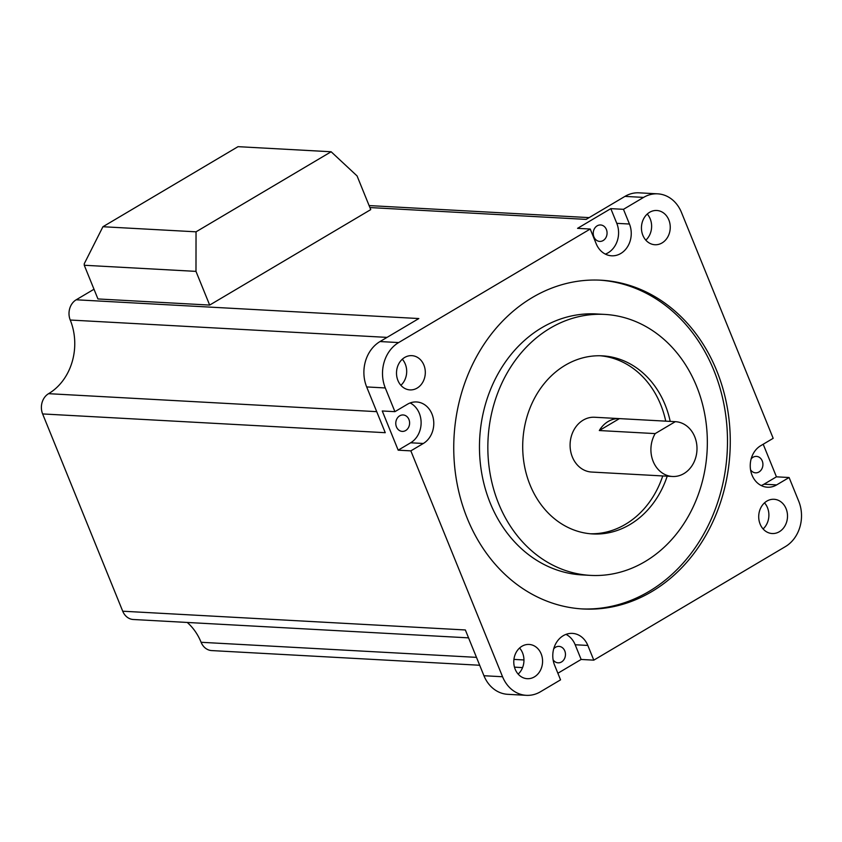 <?xml version="1.0" encoding="UTF-8"?>
<svg xmlns="http://www.w3.org/2000/svg" width="842" height="842" viewBox="0 0 842 842"><rect width="100%" height="100%" fill="white"/><g stroke="black" fill="none" stroke-linecap="round" stroke-linejoin="round"><path stroke-width="1.26" d="M694.734 436.756A27.439 23.029 93.1 0 0 675.442 421.684A27.439 23.029 93.1 0 0 675.305 421.674L619.438 418.611A27.439 23.029 93.1 0 0 599.315 430.536L655.181 433.598A27.439 23.029 93.1 0 0 653.16 461.395A27.439 23.029 93.1 0 0 672.442 476.477A27.439 23.029 93.1 0 0 694.734 436.756M675.442 421.684L594.631 417.253A27.439 23.029 93.1 0 0 572.349 456.974A27.439 23.029 93.1 0 0 591.631 472.046L672.442 476.477M553.089 659.791A8.231 6.904 93.1 0 0 558.099 662.822A8.231 6.904 93.1 0 0 564.782 650.908A8.231 6.904 93.1 0 0 558.993 646.382A8.231 6.904 93.1 0 0 553.689 648.856M593.915 236.886A8.231 6.904 93.1 0 0 599.704 241.412A8.231 6.904 93.1 0 0 606.387 229.498A8.231 6.904 93.1 0 0 600.609 224.972A8.231 6.904 93.1 0 0 593.915 236.886M751.159 458.869A8.231 6.904 -86.9 0 1 756.463 456.396A8.231 6.904 -86.9 0 1 762.242 460.921A8.231 6.904 -86.9 0 1 755.558 472.836A8.231 6.904 -86.9 0 1 750.559 469.794M396.456 426.873A8.231 6.904 93.1 0 0 402.234 431.399A8.231 6.904 93.1 0 0 408.928 419.484A8.231 6.904 93.1 0 0 403.139 414.959A8.231 6.904 93.1 0 0 396.456 426.873M410.843 450.87L423.315 443.481A21.955 18.419 93.1 0 0 431.978 414.022A21.955 18.419 93.1 0 0 416.548 401.96A21.955 18.419 93.1 0 0 407.391 404.276L394.919 411.664L382.257 410.97L398.182 450.175L410.843 450.87L502.558 676.747A33.817 28.386 -86.9 0 0 526.324 695.334A33.817 28.386 -86.9 0 0 540.438 691.777L560.551 679.852L554.583 665.148A21.955 18.419 93.1 0 1 572.402 633.384A21.955 18.419 93.1 0 1 587.832 645.446L593.799 660.149L785.375 546.616A33.817 28.386 -86.9 0 0 798.732 501.232L789.101 477.519L776.44 476.825L763.199 444.229M398.182 450.175L410.643 442.787A21.955 18.419 93.1 0 0 419.316 413.327A21.955 18.419 93.1 0 0 410.149 402.95M670.2 421.389A89.178 74.843 93.1 0 0 665.148 404.865A89.178 74.843 93.1 0 0 602.472 355.85A89.178 74.843 93.1 0 0 530.05 484.929A89.178 74.843 93.1 0 0 592.726 533.944A89.178 74.843 93.1 0 0 667.201 476.193M590.495 533.775A89.178 74.843 93.1 0 0 662.738 475.94M665.738 421.147A89.178 74.843 93.1 0 0 660.675 404.623A89.178 74.843 93.1 0 0 600.241 355.766M696.576 386.236A130.678 109.671 93.1 0 0 604.745 314.413A130.678 109.671 93.1 0 0 498.611 503.558A130.678 109.671 93.1 0 0 590.452 575.381A130.678 109.671 93.1 0 0 696.576 386.236M604.745 314.413L596.368 313.95A130.678 109.671 93.1 0 0 490.233 503.095A130.678 109.671 93.1 0 0 582.075 574.918L590.452 575.381M467.31 518.493A164.632 138.172 93.1 0 0 583.011 608.976A164.632 138.172 93.1 0 0 716.71 370.69A164.632 138.172 93.1 0 0 601.009 280.207A164.632 138.172 93.1 0 0 467.31 518.493M581.611 608.892A164.632 138.172 93.1 0 0 713.921 370.533A164.632 138.172 93.1 0 0 599.62 280.133M642.856 235.307A17.145 14.388 93.1 0 0 654.908 244.738A17.145 14.388 93.1 0 0 668.832 219.909A17.145 14.388 93.1 0 0 656.781 210.489A17.145 14.388 93.1 0 0 642.856 235.307M647.245 214.057A17.145 14.388 -86.9 0 1 650.213 218.899A17.145 14.388 -86.9 0 1 645.825 240.149M397.919 380.468A17.145 14.388 93.1 0 0 409.97 389.899A17.145 14.388 93.1 0 0 423.894 365.07A17.145 14.388 93.1 0 0 411.843 355.65A17.145 14.388 93.1 0 0 397.919 380.468M402.308 359.218A17.145 14.388 -86.9 0 1 405.276 364.049A17.145 14.388 -86.9 0 1 400.887 385.31M515.188 669.264A17.145 14.388 93.1 0 0 527.239 678.694A17.145 14.388 93.1 0 0 541.164 653.876A17.145 14.388 93.1 0 0 529.113 644.446A17.145 14.388 93.1 0 0 515.188 669.264M519.577 648.014A17.145 14.388 -86.9 0 1 522.545 652.855A17.145 14.388 -86.9 0 1 518.156 674.105M760.126 524.113A17.145 14.388 93.1 0 0 772.177 533.533A17.145 14.388 93.1 0 0 786.102 508.715A17.145 14.388 93.1 0 0 774.051 499.285A17.145 14.388 93.1 0 0 760.126 524.113M763.094 528.944A17.145 14.388 93.1 0 0 767.483 507.694A17.145 14.388 93.1 0 0 764.515 502.853M93.999 289.238L76.201 299.784A15.093 12.662 93.1 0 0 70.244 320.034A54.877 46.057 -86.9 0 1 48.583 393.677A15.093 12.662 93.1 0 0 42.626 413.938L122.721 611.208A15.093 12.662 93.1 0 0 133.331 619.501L468.562 637.857M187.229 622.448A54.877 46.057 -86.9 0 1 201.101 642.288A15.093 12.662 93.1 0 0 211.7 650.582L479.687 665.254M42.626 413.938L385.257 432.693L366.67 386.931A33.817 28.386 93.1 0 1 380.026 341.547L418.832 318.55L76.201 299.784M605.356 254.116A21.955 18.419 93.1 0 0 616.786 223.34L610.808 208.637L577.559 228.34L590.221 229.035L398.645 342.568A33.817 28.386 -86.9 0 0 385.289 387.952L394.919 411.664M610.808 208.637L623.469 209.321L643.583 197.407A33.817 28.386 -86.9 0 1 657.697 193.839A33.817 28.386 -86.9 0 1 681.462 212.426L773.177 438.314L760.715 445.702A21.955 18.419 93.1 0 0 750.569 469.878A21.955 18.419 93.1 0 0 767.472 487.223A21.955 18.419 93.1 0 0 776.629 484.908L789.101 477.519M369.912 207.553L586.148 219.394L624.964 196.386L643.583 197.407M331.138 151.76L238.033 146.666L102.934 226.73L84.263 263.735L84.263 265.262L97.946 298.952L209.669 305.078L370.743 209.616L357.061 175.915L331.138 151.76L196.039 231.824L195.986 271.377L209.669 305.078M526.324 695.334L507.705 694.313A33.817 28.386 93.1 0 1 483.94 675.726L465.352 629.963L122.721 611.208M557.867 673.253L581.138 659.454L593.799 660.149M590.221 229.035L596.189 243.738A21.955 18.419 93.1 0 0 611.618 255.8A21.955 18.419 93.1 0 0 629.448 224.025L623.469 209.321M657.697 193.839L639.078 192.829A33.817 28.386 93.1 0 0 624.964 196.386M581.138 659.454L575.17 644.751A21.955 18.419 93.1 0 0 566.003 634.373M761.21 485.539A21.955 18.419 93.1 0 0 763.968 484.213L776.44 476.825M655.181 433.598L675.305 421.674M599.315 430.536L619.438 418.611M84.263 265.262L195.986 271.377M102.934 226.73L196.039 231.824M380.026 341.547L398.645 342.568M483.94 675.726L502.558 676.747M366.67 386.931L385.289 387.952M616.786 223.34L629.448 224.025M410.643 442.787L423.315 443.481M575.17 644.751L587.832 645.446M763.968 484.213L776.629 484.908M387.046 337.389L70.244 320.034M376.711 411.654L48.583 393.677M523.956 659.96L513.925 659.412M476.477 657.36L201.101 642.288M589.137 217.615L369.101 205.574M522.566 667.601L514.473 667.159"/></g></svg>
